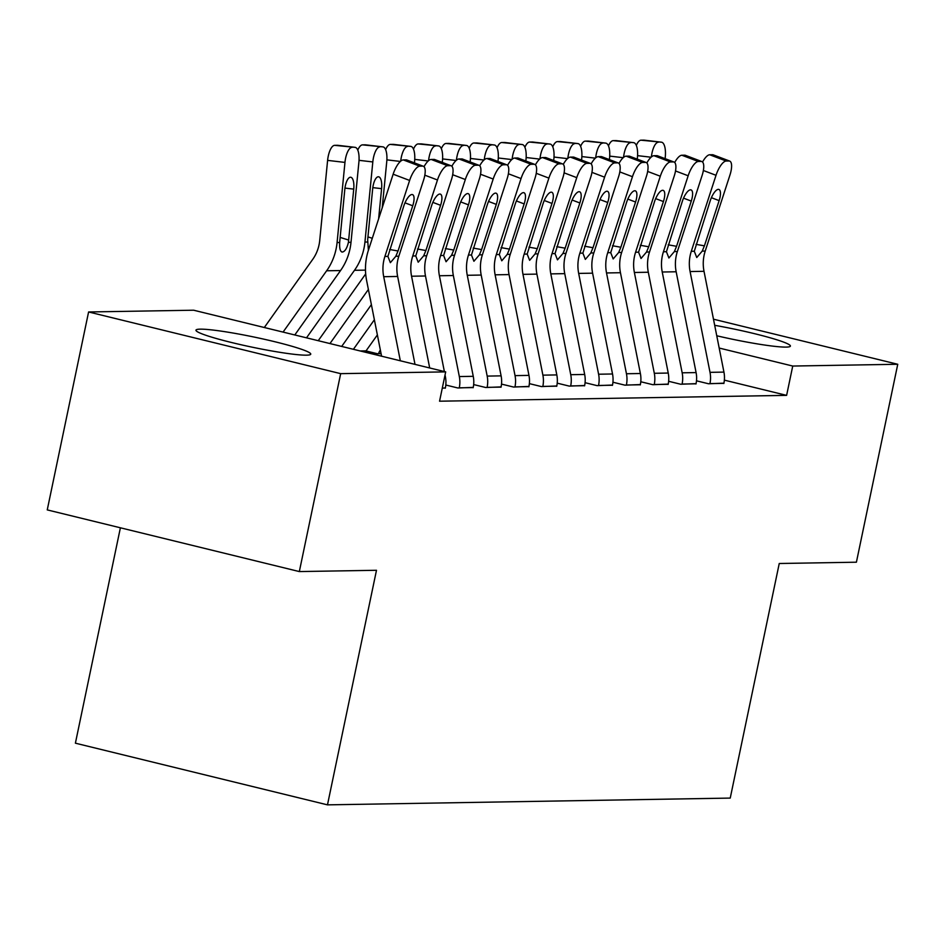 <?xml version="1.0" encoding="UTF-8"?>
<svg xmlns="http://www.w3.org/2000/svg" width="945" height="945" viewBox="0 0 945 945"><rect width="100%" height="100%" fill="white"/><g stroke="black" fill="none" stroke-linecap="round" stroke-linejoin="round"><path stroke-width="1.42" d="M714.692 325.316A58.637 5.15 -168.2 0 1 790.398 346.083A58.637 5.15 -168.2 0 1 786.134 347.098A58.637 5.15 -168.2 0 1 716.759 335.77M306.499 355.166A58.637 5.15 -168.2 0 1 241.766 344.913A58.637 5.15 -168.2 0 1 195.958 330.171A58.637 5.15 -168.2 0 1 200.21 329.155A58.637 5.15 -168.2 0 1 264.943 339.409A58.637 5.15 -168.2 0 1 310.751 354.151A58.637 5.15 -168.2 0 1 306.499 355.166M120.393 527.794L75.399 743.183L327.478 804.856L730.237 798.088L779.247 563.504L856.406 562.204L897.75 364.274L792.737 366.046L719.18 348.043M327.478 804.856L376.488 570.284L299.329 571.571L47.25 509.898L88.594 311.968L193.607 310.208L445.686 371.881L340.672 373.653L88.594 311.968M668.635 381.284L680.683 384.237L696.075 383.635M612.927 382.229L624.976 385.17L640.367 384.568M557.219 383.162L569.268 386.103L584.66 385.501M365.998 350.938L377.303 353.702L381.071 353.643M501.511 384.095L513.56 387.048L528.952 386.434M445.804 385.028L457.853 387.982L473.244 387.379M445.686 371.881L439.555 401.2L786.618 395.364L724.366 380.138M442.272 388.241L445.39 387.84M473.658 384.568L485.706 387.509L501.098 386.907M529.365 383.635L541.414 386.576L556.806 385.973M585.073 382.69L597.122 385.643L612.514 385.04M640.781 381.756L652.83 384.698L668.221 384.095M696.489 380.823L708.537 383.764L723.929 383.162M713.487 319.197L897.75 364.274M299.329 571.571L340.672 373.653M786.618 395.364L792.737 366.046M400.326 360.777L383.705 276.696A37.587 34.918 89 0 1 384.898 256.449L409.622 180.448L393.144 174.199A15.037 5.221 -69.2 0 1 403.326 159.929L419.804 166.178A15.037 5.221 110.8 0 0 409.622 180.448M381.579 356.194L366.625 280.559A56.381 52.365 89 0 1 368.42 250.201L393.144 174.199M415.009 364.38L397.632 276.46A37.587 34.918 89 0 1 398.825 256.213L423.549 180.212A15.037 5.221 110.8 0 0 423.313 166.249A15.037 5.221 110.8 0 0 422.592 166.131L419.804 166.178M422.592 166.131L406.114 159.882L403.326 159.929M406.114 159.882A15.037 5.221 -69.2 0 1 406.834 160L423.313 166.249M389.647 249.492L398.034 250.992L395.825 256.272L390.356 262.675L387.899 256.402L403.822 205.927A12.025 4.182 -69.2 0 1 411.973 194.516A12.025 4.182 -69.2 0 1 412.552 194.611A12.025 4.182 -69.2 0 1 412.741 205.786L405.003 202.844M398.034 250.992L412.741 205.786M294.793 334.967L340.554 270.542A56.381 52.365 -91 0 0 351.008 242.298L358.887 162.174A15.037 5.528 96.7 0 0 355.06 147.337A15.037 5.528 96.7 0 0 354.788 147.325L337.436 145.294A15.037 5.528 -83.3 0 1 337.708 145.306A15.037 5.528 -83.3 0 1 337.967 145.353M283.063 332.097L326.627 270.778A56.381 52.365 -91 0 0 337.082 242.534L344.96 162.41L327.608 160.378A15.037 5.528 -83.3 0 1 334.648 145.341L337.436 145.294M264.316 327.502L312.748 259.332A37.587 34.918 -91 0 0 319.717 240.502L327.608 160.378M342.291 252.055C340.247 251.701 339.373 248.511 339.668 242.487L344.819 189.272A12.025 4.418 -83.3 0 1 350.453 177.235A12.025 4.418 -83.3 0 1 350.678 177.247A12.025 4.418 -83.3 0 1 353.737 189.118L348.421 242.345C346.957 248.393 344.913 251.63 342.291 252.055L341.795 251.984M334.648 145.341L354.788 147.325M352.012 147.373A15.037 5.528 96.7 0 0 344.96 162.41M429.691 367.971L411.559 276.224A37.587 34.918 89 0 1 412.752 255.989L437.476 179.987L424.825 175.179M444.374 371.562L425.486 275.987A37.587 34.918 89 0 1 426.679 255.752L451.403 179.751A15.037 5.221 110.8 0 0 451.167 165.788A15.037 5.221 110.8 0 0 450.446 165.659L447.658 165.706A15.037 5.221 110.8 0 0 437.476 179.987M445.319 388.194L445.343 388.041A26.318 24.44 -91 0 0 445.402 376.795L445.048 374.952M450.446 165.659L433.968 159.41L431.18 159.457L447.658 165.706M433.968 159.41A15.037 5.221 -69.2 0 1 434.688 159.528L451.167 165.788M424.01 166.71A15.037 5.221 -69.2 0 1 431.18 159.457M417.501 249.031L425.888 250.519L423.679 255.8L418.21 262.214L415.753 255.93L431.676 205.467A12.025 4.182 -69.2 0 1 439.827 194.044A12.025 4.182 -69.2 0 1 440.405 194.138A12.025 4.182 -69.2 0 1 440.594 205.313L432.857 202.372M425.888 250.519L440.594 205.313M459.246 387.958L459.27 387.816A26.318 24.44 -91 0 0 459.329 376.559L439.413 275.751A37.587 34.918 89 0 1 440.606 255.516L465.33 179.515L452.679 174.719M473.173 387.722L473.197 387.58A26.318 24.44 -91 0 0 473.256 376.323L453.34 275.527A37.587 34.918 89 0 1 454.533 255.28L479.257 179.278A15.037 5.221 110.8 0 0 479.02 165.316A15.037 5.221 110.8 0 0 478.3 165.198L475.512 165.245A15.037 5.221 110.8 0 0 465.33 179.515M478.3 165.198L461.821 158.937L459.034 158.984L475.512 165.245M461.821 158.937A15.037 5.221 -69.2 0 1 462.542 159.067L479.02 165.316M451.864 166.237A15.037 5.221 -69.2 0 1 459.034 158.984M445.355 248.559L453.742 250.059L451.533 255.327L446.064 261.741L443.607 255.469L459.53 204.994A12.025 4.182 -69.2 0 1 467.68 193.571A12.025 4.182 -69.2 0 1 468.259 193.678A12.025 4.182 -69.2 0 1 468.448 204.841L460.711 201.911M453.742 250.059L468.448 204.841M382.205 207.829L386.741 161.701A15.037 5.528 96.7 0 0 382.914 146.865A15.037 5.528 96.7 0 0 382.642 146.853L365.29 144.821A15.037 5.528 -83.3 0 1 365.561 144.845A15.037 5.528 -83.3 0 1 365.821 144.892M318.241 340.696L365.691 273.896M306.511 337.826L354.481 270.305A56.381 52.365 -91 0 0 364.935 242.062L372.814 161.938L359.029 160.331M368.396 250.26L367.664 239.758L372.673 188.799A12.025 4.418 -83.3 0 1 378.307 176.774A12.025 4.418 -83.3 0 1 378.532 176.786A12.025 4.418 -83.3 0 1 381.591 188.657L378.614 218.85M357.777 150.113A15.037 5.528 -83.3 0 1 362.502 144.868L382.642 146.853M379.866 146.9A15.037 5.528 96.7 0 0 372.814 161.938M362.502 144.868L365.29 144.821M414.442 162.883L414.595 161.241A15.037 5.528 96.7 0 0 410.768 146.392A15.037 5.528 96.7 0 0 410.496 146.38L393.144 144.361A15.037 5.528 -83.3 0 1 393.415 144.372A15.037 5.528 -83.3 0 1 393.675 144.42M341.677 346.437L371.385 304.621M329.959 343.567L368.385 289.465M385.631 149.641A15.037 5.528 -83.3 0 1 390.356 144.408L410.496 146.38M407.72 146.428A15.037 5.528 96.7 0 0 400.704 161.158M390.356 144.408L393.144 144.361M487.1 387.485L487.124 387.344A26.318 24.44 -91 0 0 487.183 376.098L467.267 275.29A37.587 34.918 89 0 1 468.46 255.044L493.184 179.042L480.532 174.246M501.027 387.249L501.051 387.107A26.318 24.44 -91 0 0 501.11 375.862L481.194 275.054A37.587 34.918 89 0 1 482.387 254.807L507.111 178.806A15.037 5.221 110.8 0 0 506.874 164.843A15.037 5.221 110.8 0 0 506.154 164.725L503.366 164.773A15.037 5.221 110.8 0 0 493.184 179.042M506.154 164.725L489.675 158.476L486.888 158.524L503.366 164.773M489.675 158.476A15.037 5.221 -69.2 0 1 490.396 158.595L506.874 164.843M479.717 165.777A15.037 5.221 -69.2 0 1 486.888 158.524M473.209 248.086L481.596 249.586L479.387 254.866L473.917 261.269L471.46 254.996L487.384 204.522A12.025 4.182 -69.2 0 1 495.534 193.111A12.025 4.182 -69.2 0 1 496.113 193.205A12.025 4.182 -69.2 0 1 496.302 204.38L488.565 201.439M481.596 249.586L496.302 204.38M514.954 387.025L514.978 386.871A26.318 24.44 -91 0 0 515.037 375.626L495.121 274.818A37.587 34.918 89 0 1 496.314 254.583L521.038 178.581L508.386 173.774M528.881 386.788L528.905 386.635A26.318 24.44 -91 0 0 528.964 375.389L509.048 274.582A37.587 34.918 89 0 1 510.241 254.347L534.964 178.345A15.037 5.221 110.8 0 0 534.728 164.383A15.037 5.221 110.8 0 0 534.008 164.253L531.22 164.3A15.037 5.221 110.8 0 0 521.038 178.581M534.008 164.253L517.529 158.004L514.741 158.051L531.22 164.3M517.529 158.004A15.037 5.221 -69.2 0 1 518.25 158.122L534.728 164.383M507.571 165.304A15.037 5.221 -69.2 0 1 514.741 158.051M501.063 247.625L509.449 249.114L507.241 254.394L501.771 260.808L499.314 254.524L515.238 204.061A12.025 4.182 -69.2 0 1 523.388 192.638A12.025 4.182 -69.2 0 1 523.967 192.733A12.025 4.182 -69.2 0 1 524.156 203.907L516.419 200.966M509.449 249.114L524.156 203.907M442.295 162.41L442.449 160.768A15.037 5.528 96.7 0 0 438.622 145.932A15.037 5.528 96.7 0 0 438.35 145.92L420.997 143.888A15.037 5.528 -83.3 0 1 421.269 143.9A15.037 5.528 -83.3 0 1 421.529 143.947M365.29 352.213A7.513 6.981 89 0 1 366.058 350.855L377.374 334.932M353.406 349.307L374.374 319.776M413.485 149.168A15.037 5.528 -83.3 0 1 418.21 143.935L438.35 145.92M435.574 145.967A15.037 5.528 96.7 0 0 428.558 160.685M418.21 143.935L420.997 143.888M470.149 161.949L470.303 160.296A15.037 5.528 96.7 0 0 466.476 145.459A15.037 5.528 96.7 0 0 466.204 145.447L448.851 143.416A15.037 5.528 -83.3 0 1 449.123 143.439A15.037 5.528 -83.3 0 1 449.383 143.486M378.697 353.678L378.721 353.536A7.513 6.981 89 0 1 379.984 350.63L380.362 350.087M441.339 148.708A15.037 5.528 -83.3 0 1 446.064 143.463L466.204 145.447M463.416 145.495A15.037 5.528 96.7 0 0 456.411 160.225M446.064 143.463L448.851 143.416M542.808 386.552L542.832 386.41A26.318 24.44 -91 0 0 542.891 375.153L522.975 274.345A37.587 34.918 89 0 1 524.168 254.11L548.891 178.109L536.24 173.313M556.735 386.316L556.759 386.174A26.318 24.44 -91 0 0 556.818 374.917L536.902 274.121A37.587 34.918 89 0 1 538.095 253.874L562.818 177.873A15.037 5.221 110.8 0 0 562.582 163.91A15.037 5.221 110.8 0 0 561.862 163.792L559.074 163.839A15.037 5.221 110.8 0 0 548.891 178.109M561.862 163.792L545.383 157.531L542.595 157.579L559.074 163.839M545.383 157.531A15.037 5.221 -69.2 0 1 546.104 157.661L562.582 163.91M535.425 164.832A15.037 5.221 -69.2 0 1 542.595 157.579M528.916 247.153L537.303 248.653L535.094 253.921L529.625 260.336L527.168 254.063L543.091 203.588A12.025 4.182 -69.2 0 1 551.242 192.166A12.025 4.182 -69.2 0 1 551.821 192.272A12.025 4.182 -69.2 0 1 552.01 203.435L544.261 200.505M537.303 248.653L552.01 203.435M498.003 161.477L498.157 159.835A15.037 5.528 96.7 0 0 494.329 144.987A15.037 5.528 96.7 0 0 494.058 144.975L476.705 142.955A15.037 5.528 -83.3 0 1 476.977 142.967A15.037 5.528 -83.3 0 1 477.237 143.014M469.192 148.235A15.037 5.528 -83.3 0 1 473.917 143.002L494.058 144.975M491.27 145.022A15.037 5.528 96.7 0 0 484.265 159.752M473.917 143.002L476.705 142.955M570.662 386.08L570.685 385.938A26.318 24.44 -91 0 0 570.745 374.692L550.817 273.885A37.587 34.918 89 0 1 552.022 253.638L576.745 177.636L564.094 172.84M584.589 385.855L584.612 385.702A26.318 24.44 -91 0 0 584.671 374.456L564.744 273.648A37.587 34.918 89 0 1 565.949 253.402L590.672 177.412A15.037 5.221 110.8 0 0 590.436 163.438A15.037 5.221 110.8 0 0 589.715 163.32L586.928 163.367A15.037 5.221 110.8 0 0 576.745 177.636M589.715 163.32L573.237 157.071L570.449 157.118L586.928 163.367M573.237 157.071A15.037 5.221 -69.2 0 1 573.958 157.189L590.436 163.438M563.279 164.371A15.037 5.221 -69.2 0 1 570.449 157.118M556.77 246.68L565.157 248.181L562.948 253.461L557.479 259.875L555.022 253.591L570.945 203.116A12.025 4.182 -69.2 0 1 579.096 191.705A12.025 4.182 -69.2 0 1 579.675 191.8A12.025 4.182 -69.2 0 1 579.864 202.974L572.115 200.033M565.157 248.181L579.864 202.974M525.857 161.016L526.011 159.362A15.037 5.528 96.7 0 0 522.183 144.526A15.037 5.528 96.7 0 0 521.912 144.514L504.559 142.482A15.037 5.528 -83.3 0 1 504.831 142.494A15.037 5.528 -83.3 0 1 505.091 142.541M497.046 147.763A15.037 5.528 -83.3 0 1 501.771 142.53L521.912 144.514M519.124 144.561A15.037 5.528 96.7 0 0 512.119 159.28M501.771 142.53L504.559 142.482M598.516 385.619L598.539 385.465A26.318 24.44 -91 0 0 598.598 374.22L578.671 273.412A37.587 34.918 89 0 1 579.876 253.177L604.599 177.176L591.948 172.368M612.443 385.383L612.466 385.229A26.318 24.44 -91 0 0 612.525 373.984L592.598 273.176A37.587 34.918 89 0 1 593.803 252.941L618.526 176.939A15.037 5.221 110.8 0 0 618.29 162.977A15.037 5.221 110.8 0 0 617.569 162.847L614.782 162.894A15.037 5.221 110.8 0 0 604.599 177.176M617.569 162.847L601.091 156.598L598.303 156.646L614.782 162.894M601.091 156.598A15.037 5.221 -69.2 0 1 601.811 156.716L618.29 162.977M591.133 163.898A15.037 5.221 -69.2 0 1 598.303 156.646M584.624 246.22L592.999 247.708L590.802 252.988L585.333 259.402L582.876 253.118L598.799 202.655A12.025 4.182 -69.2 0 1 606.95 191.233A12.025 4.182 -69.2 0 1 607.529 191.327A12.025 4.182 -69.2 0 1 607.718 202.502L599.969 199.56M592.999 247.708L607.718 202.502M553.711 160.544L553.864 158.902A15.037 5.528 96.7 0 0 550.037 144.053A15.037 5.528 96.7 0 0 549.766 144.042L532.413 142.01A15.037 5.528 -83.3 0 1 532.685 142.033A15.037 5.528 -83.3 0 1 532.945 142.081M524.9 147.302A15.037 5.528 -83.3 0 1 529.625 142.057L549.766 144.042M546.978 144.089A15.037 5.528 96.7 0 0 539.973 158.819M529.625 142.057L532.413 142.01M626.37 385.147L626.393 385.005A26.318 24.44 -91 0 0 626.452 373.747L606.525 272.951A37.587 34.918 89 0 1 607.73 252.705L632.453 176.703L619.802 171.907M640.297 384.91L640.32 384.769A26.318 24.44 -91 0 0 640.379 373.511L620.452 272.715A37.587 34.918 89 0 1 621.656 252.469L646.38 176.467A15.037 5.221 110.8 0 0 646.144 162.505A15.037 5.221 110.8 0 0 645.423 162.386L642.635 162.434A15.037 5.221 110.8 0 0 632.453 176.703M645.423 162.386L628.945 156.126L626.157 156.173L642.635 162.434M628.945 156.126A15.037 5.221 -69.2 0 1 629.665 156.256L646.144 162.505M618.987 163.426A15.037 5.221 -69.2 0 1 626.157 156.173M612.478 245.747L620.853 247.247L618.656 252.516L613.187 258.93L610.73 252.658L626.653 202.183A12.025 4.182 -69.2 0 1 634.804 190.76A12.025 4.182 -69.2 0 1 635.383 190.866A12.025 4.182 -69.2 0 1 635.572 202.029L627.823 199.1M620.853 247.247L635.572 202.029M581.565 160.071L581.718 158.429A15.037 5.528 96.7 0 0 577.891 143.581A15.037 5.528 96.7 0 0 577.619 143.569L560.267 141.549A15.037 5.528 -83.3 0 1 560.539 141.561A15.037 5.528 -83.3 0 1 560.798 141.608M552.754 146.829A15.037 5.528 -83.3 0 1 557.479 141.596L577.619 143.569M574.832 143.616A15.037 5.528 96.7 0 0 567.827 158.347M557.479 141.596L560.267 141.549M654.223 384.674L654.247 384.532A26.318 24.44 -91 0 0 654.306 373.287L634.378 272.479A37.587 34.918 89 0 1 635.583 252.232L660.307 176.231L647.656 171.435M668.15 384.45L668.174 384.296A26.318 24.44 -91 0 0 668.233 373.051L648.305 272.243A37.587 34.918 89 0 1 649.51 251.996L674.234 176.006A15.037 5.221 110.8 0 0 673.998 162.032A15.037 5.221 110.8 0 0 673.277 161.914L670.489 161.961A15.037 5.221 110.8 0 0 660.307 176.231M673.277 161.914L656.799 155.665L654.011 155.712L670.489 161.961M656.799 155.665A15.037 5.221 -69.2 0 1 657.519 155.783L673.998 162.032M646.841 162.965A15.037 5.221 -69.2 0 1 654.011 155.712M640.332 245.275L648.707 246.775L646.51 252.055L641.041 258.469L638.584 252.185L654.507 201.71A12.025 4.182 -69.2 0 1 662.658 190.299A12.025 4.182 -69.2 0 1 663.236 190.394A12.025 4.182 -69.2 0 1 663.425 201.568L655.676 198.627M648.707 246.775L663.425 201.568M609.419 159.611L609.572 157.957A15.037 5.528 96.7 0 0 605.745 143.12A15.037 5.528 96.7 0 0 605.473 143.108L588.121 141.077A15.037 5.528 -83.3 0 1 588.392 141.088A15.037 5.528 -83.3 0 1 588.652 141.136M580.608 146.357A15.037 5.528 -83.3 0 1 585.333 141.124L605.473 143.108M602.686 143.156A15.037 5.528 96.7 0 0 595.681 157.874M585.333 141.124L588.121 141.077M682.077 384.213L682.101 384.06A26.318 24.44 -91 0 0 682.16 372.814L662.232 272.006A37.587 34.918 89 0 1 663.437 251.772L688.161 175.77L675.51 170.962M696.004 383.977L696.028 383.824A26.318 24.44 -91 0 0 696.087 372.578L676.159 271.77A37.587 34.918 89 0 1 677.364 251.535L702.088 175.534A15.037 5.221 110.8 0 0 701.851 161.571A15.037 5.221 110.8 0 0 701.131 161.441L698.343 161.489A15.037 5.221 110.8 0 0 688.161 175.77M701.131 161.441L684.653 155.193L681.865 155.24L698.343 161.489M684.653 155.193A15.037 5.221 -69.2 0 1 685.373 155.311L701.851 161.571M674.695 162.493A15.037 5.221 -69.2 0 1 681.865 155.24M668.186 244.814L676.561 246.302L674.364 251.583L668.895 257.997L666.438 251.713L682.361 201.25A12.025 4.182 -69.2 0 1 690.511 189.827A12.025 4.182 -69.2 0 1 691.09 189.921A12.025 4.182 -69.2 0 1 691.279 201.096L683.53 198.155M676.561 246.302L691.279 201.096M637.273 159.138L637.426 157.496A15.037 5.528 96.7 0 0 633.599 142.648A15.037 5.528 96.7 0 0 633.327 142.636L615.975 140.604A15.037 5.528 -83.3 0 1 616.246 140.628A15.037 5.528 -83.3 0 1 616.506 140.675M608.462 145.896A15.037 5.528 -83.3 0 1 613.187 140.651L633.327 142.636M630.539 142.683A15.037 5.528 96.7 0 0 623.535 157.413M613.187 140.651L615.975 140.604M709.931 383.741L709.955 383.599A26.318 24.44 -91 0 0 710.014 372.342L690.086 271.546A37.587 34.918 89 0 1 691.291 251.299L716.015 175.297L703.364 170.502M723.858 383.505L723.882 383.363A26.318 24.44 -91 0 0 723.941 372.106L704.013 271.31A37.587 34.918 89 0 1 705.218 251.063L729.942 175.061A15.037 5.221 110.8 0 0 729.705 161.099A15.037 5.221 110.8 0 0 728.985 160.981L726.197 161.028A15.037 5.221 110.8 0 0 716.015 175.297M728.985 160.981L712.506 154.72L709.719 154.767L726.197 161.028M712.506 154.72A15.037 5.221 -69.2 0 1 713.227 154.85L729.705 161.099M702.548 162.032A15.037 5.221 -69.2 0 1 709.719 154.767M696.04 244.342L704.415 245.842L702.218 251.11L696.749 257.524L694.291 251.252L710.215 200.777A12.025 4.182 -69.2 0 1 718.365 189.354A12.025 4.182 -69.2 0 1 718.944 189.461A12.025 4.182 -69.2 0 1 719.133 200.623L711.384 197.694M704.415 245.842L719.133 200.623M665.115 158.665L665.28 157.024A15.037 5.528 96.7 0 0 661.453 142.187A15.037 5.528 96.7 0 0 661.181 142.163L643.828 140.143A15.037 5.528 -83.3 0 1 644.1 140.155A15.037 5.528 -83.3 0 1 644.36 140.203M636.316 145.424A15.037 5.528 -83.3 0 1 641.041 140.191L661.181 142.163M658.393 142.211A15.037 5.528 96.7 0 0 651.389 156.941M641.041 140.191L643.828 140.143M387.899 256.402L384.898 256.449M398.825 256.213L395.825 256.272M397.632 276.46L383.705 276.696M337.082 242.534L339.668 242.487M326.627 270.778L340.554 270.542M348.421 242.345L351.008 242.298M353.737 189.118L344.96 188.102M340.094 237.384L348.717 240.077M445.343 388.041L442.295 388.1M415.753 255.93L412.752 255.989M426.679 255.752L423.679 255.8M425.486 275.987L411.559 276.224M445.402 376.795L444.658 376.807M473.197 387.58L459.27 387.816M443.607 255.469L440.606 255.516M454.533 255.28L451.533 255.327M453.34 275.527L439.413 275.751M473.256 376.323L459.329 376.559M364.935 242.062L367.522 242.014M354.481 270.305L365.491 270.116M381.591 188.657L372.814 187.63M367.936 236.911L372.295 238.27M400.385 161.441L386.883 159.859M501.051 387.107L487.124 387.344M471.46 254.996L468.46 255.044M482.387 254.807L479.387 254.866M481.194 275.054L467.267 275.29M501.11 375.862L487.183 376.098M528.905 386.635L514.978 386.871M499.314 254.524L496.314 254.583M510.241 254.347L507.241 254.394M509.048 274.582L495.121 274.818M528.964 375.389L515.037 375.626M428.239 160.969L414.737 159.398M360.163 350.961L366.058 350.855M456.092 160.496L442.591 158.925M378.721 353.536L381.048 353.501M556.759 386.174L542.832 386.41M527.168 254.063L524.168 254.11M538.095 253.874L535.094 253.921M536.902 274.121L522.975 274.345M556.818 374.917L542.891 375.153M483.946 160.036L470.445 158.453M584.612 385.702L570.685 385.938M555.022 253.591L552.022 253.638M565.949 253.402L562.948 253.461M564.744 273.648L550.817 273.885M584.671 374.456L570.745 374.692M511.8 159.563L498.298 157.992M612.466 385.229L598.539 385.465M582.876 253.118L579.876 253.177M593.803 252.941L590.802 252.988M592.598 273.176L578.671 273.412M612.525 373.984L598.598 374.22M539.654 159.091L526.152 157.52M640.32 384.769L626.393 385.005M610.73 252.658L607.73 252.705M621.656 252.469L618.656 252.516M620.452 272.715L606.525 272.951M640.379 373.511L626.452 373.747M567.508 158.63L554.006 157.047M668.174 384.296L654.247 384.532M638.584 252.185L635.583 252.232M649.51 251.996L646.51 252.055M648.305 272.243L634.378 272.479M668.233 373.051L654.306 373.287M595.362 158.158L581.86 156.587M696.028 383.824L682.101 384.06M666.438 251.713L663.437 251.772M677.364 251.535L674.364 251.583M676.159 271.77L662.232 272.006M696.087 372.578L682.16 372.814M623.216 157.685L609.714 156.114M723.882 383.363L709.955 383.599M694.291 251.252L691.291 251.299M705.218 251.063L702.218 251.11M704.013 271.31L690.086 271.546M723.941 372.106L710.014 372.342M651.07 157.224L637.568 155.641M355.06 147.337L337.708 145.306M382.914 146.865L365.561 144.845M410.768 146.392L393.415 144.372M438.622 145.932L421.269 143.9M466.476 145.459L449.123 143.439M494.329 144.987L476.977 142.967M522.183 144.526L504.831 142.494M550.037 144.053L532.685 142.033M577.891 143.581L560.539 141.561M605.745 143.12L588.392 141.088M633.599 142.648L616.246 140.628M661.453 142.187L644.1 140.155"/></g></svg>

